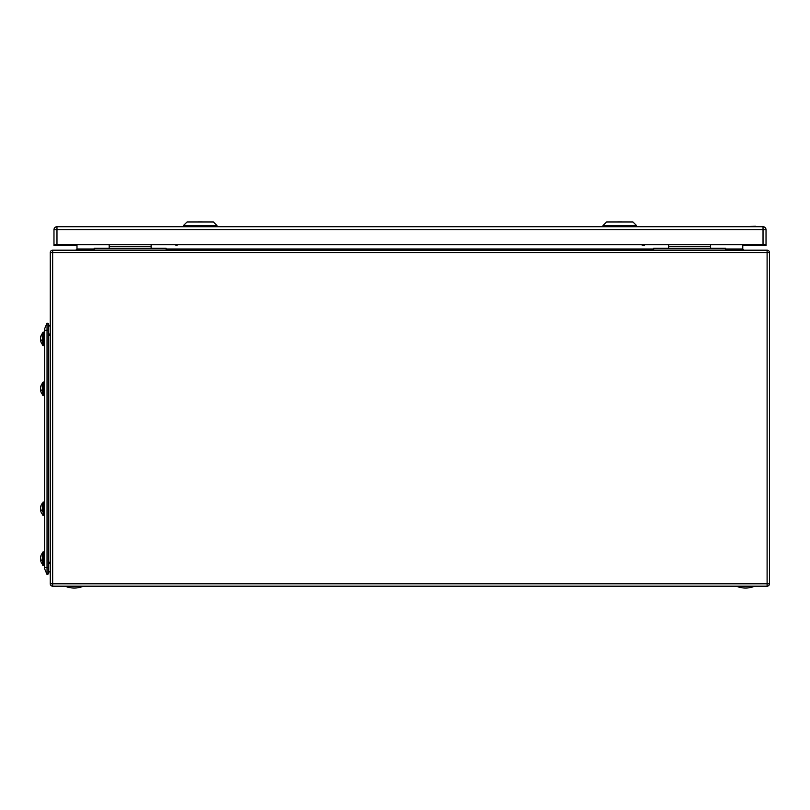 <?xml version="1.0" encoding="UTF-8"?>
<svg xmlns="http://www.w3.org/2000/svg" width="810" height="810" viewBox="0 0 810 810"><rect width="100%" height="100%" fill="white"/><g stroke="black" fill="none" stroke-linecap="round" stroke-linejoin="round"><path stroke-width="1.21" d="M52.66 250.189L767.1 250.189A2.4 2.4 0 0 1 769.5 252.588L769.5 583.797A2.4 2.4 0 0 1 767.1 586.187L52.66 586.187A2.4 2.4 0 0 1 50.261 583.797L50.261 252.588A2.4 2.4 0 0 1 52.66 250.189L52.66 252.588L50.261 252.588A2.4 2.4 0 0 1 52.66 250.189M76.99 244.701L76.99 248.984L75.796 250.189L76.99 248.984L94.193 248.984M725.568 248.984L742.77 248.984L743.965 250.189L742.77 248.984L742.77 244.701M44.388 567.628L44.388 329.964A2.997 2.997 93.7 0 1 44.621 328.799L47.041 323.109L47.041 574.482L44.621 568.802A2.997 2.997 86.3 0 1 44.388 567.628L44.621 568.802A2.997 2.997 86.3 0 1 44.388 567.628M48.691 323.818L47.041 323.109L48.691 323.818L48.691 573.784L47.041 574.482M50.261 333.487A5.275 5.275 0 0 1 48.691 334.702A5.275 5.275 0 0 0 50.261 333.487M48.691 325.296A5.275 5.275 0 0 1 50.261 326.511A5.275 5.275 0 0 0 48.691 325.296M48.691 572.295A5.275 5.275 0 0 0 50.261 571.08A5.275 5.275 0 0 1 48.691 572.295A5.275 5.275 0 0 0 50.261 571.08M48.691 562.889A5.275 5.275 0 0 1 50.261 564.104A5.275 5.275 0 0 0 48.691 562.889M725.568 250.108L653.64 250.108L653.64 248.305L725.568 248.305L725.568 250.108M668.625 244.711L668.625 248.305M710.583 244.711L710.583 248.305M166.121 250.108L94.193 250.108L94.193 248.305L166.121 248.305L166.121 250.108M109.178 244.711L109.178 248.305M151.136 244.711L151.136 248.305M754.394 586.308A23.53 23.53 0 0 1 736.654 586.308L754.394 586.187M83.106 586.308A23.53 23.53 0 0 1 65.367 586.308L83.106 586.187M766.027 244.701L53.976 244.701L53.976 229.726A2.997 2.997 180 0 1 56.973 226.729L763.03 226.729A2.997 2.997 180 0 1 766.027 229.726L766.027 245.521L742.77 245.521L764.225 245.521L764.225 244.701L55.779 244.701L55.779 245.521L76.99 245.521L53.976 245.521L53.976 244.701M766.027 230.536L766.027 229.726L763.03 229.716L56.973 229.716L56.973 244.701M55.779 245.521L55.779 244.701M166.242 244.701L94.314 244.711L166.242 244.711M725.689 244.701L653.761 244.711L725.689 244.711M183.435 225.565L187.039 221.97L200.222 221.95L213.405 221.97L216.999 225.565L183.435 225.565L183.435 226.729M216.999 225.565L216.999 226.729M602.994 225.565L606.589 221.97L619.782 221.95L632.964 221.97L636.559 225.565L602.994 225.565L602.994 226.729M636.559 225.565L636.559 226.729M176.377 245.258A2.126 1.023 -34.8 0 0 176.489 245.258A2.126 1.023 -34.8 0 0 178.099 244.701M175.466 244.701A2.369 1.144 -34.8 0 0 175.557 244.964A2.369 1.144 -34.8 0 0 176.246 245.258A2.369 1.144 -34.8 0 0 177.916 244.701M641.783 244.701A2.369 1.023 33.7 0 0 643.95 245.511A2.369 1.023 33.7 0 0 644.466 245.258L644.831 244.701M641.601 244.701A2.126 0.921 33.7 0 0 643.677 245.531A2.126 0.921 33.7 0 0 643.798 245.511M755.507 226.253L739.682 226.729M44.023 332.961L44.023 345.182L44.388 332.961M42.586 338.529L42.586 344.716A8.748 8.748 0 0 1 40.672 340.99L40.672 340.99A8.718 8.049 0 0 0 40.996 342.022A8.718 8.049 0 0 1 40.672 340.99L40.672 340.99A8.718 8.049 0 0 1 40.5 339.977A8.718 3.341 0 0 0 40.996 340.828A8.221 7.594 180 0 1 40.956 340.109A8.221 7.594 180 0 1 40.996 339.39A8.718 3.341 180 0 1 40.5 338.539A8.718 8.049 0 0 1 40.996 336.484A8.221 3.149 180 0 1 40.956 336.19A8.221 3.149 180 0 1 40.996 335.887A8.718 8.049 180 0 0 40.672 336.919A8.718 8.049 180 0 0 40.5 337.942L40.581 337.942M44.388 382.867L44.023 393.538M44.023 395.077L43.426 395.685L44.023 395.077L44.023 382.867M42.586 382.644L43.183 382.036L42.586 382.644L42.586 395.077L43.183 395.685L43.426 382.036L43.426 395.685L42.586 395.077M40.956 390.005A8.221 7.594 180 0 1 40.996 389.286A8.718 3.341 180 0 1 40.5 388.435A8.718 8.049 0 0 1 40.996 386.39A8.221 3.149 180 0 1 40.956 386.097A8.221 3.149 180 0 1 40.996 385.793A8.718 8.049 180 0 0 40.672 386.826A8.748 8.748 0 0 1 42.586 383.11L42.586 391.068A8.748 3.351 180 0 1 40.956 390.005A8.221 7.594 180 0 0 40.996 390.724A8.718 3.341 0 0 1 40.5 389.883L40.966 389.883M40.672 386.826A8.718 8.049 180 0 0 40.5 387.838L40.581 387.838M42.586 385.793L42.586 388.435M40.672 388.861A8.718 3.341 0 0 0 40.5 389.286A8.718 8.049 180 0 0 40.581 389.883M40.996 391.929A8.718 8.049 0 0 1 40.672 390.896A8.718 8.049 0 0 1 40.5 389.883M42.586 390.724L42.586 391.929M42.586 389.286L42.586 389.883M44.388 552.643L44.023 564.853L43.426 565.461L43.426 551.812L43.183 565.461L42.586 564.853L42.586 552.886A8.748 8.748 0 0 0 40.672 556.602A8.718 8.049 180 0 0 40.5 557.614L40.581 557.614M42.586 564.388A8.748 8.748 0 0 1 40.672 560.672L40.672 560.672A8.718 8.049 0 0 0 40.996 561.705A8.718 8.049 0 0 1 40.672 560.672A8.718 8.049 0 0 1 40.5 559.659A8.718 3.341 0 0 0 40.996 560.5A8.221 7.594 180 0 1 40.956 559.781A8.221 7.594 180 0 1 40.996 559.062A8.718 3.341 180 0 1 40.5 558.212A8.718 8.049 0 0 1 40.996 556.166A8.221 3.149 180 0 1 40.956 555.873A8.221 3.149 180 0 1 40.996 555.569A8.718 8.049 180 0 0 40.672 556.602M40.672 558.637A8.718 3.341 0 0 0 40.5 559.062A8.718 8.049 180 0 0 40.581 559.659M42.586 552.886L42.586 557.614M42.586 559.062L42.586 559.659M42.586 560.5L42.586 561.107M42.586 335.887L42.586 345.182L43.183 345.779L42.768 332.313L43.426 332.141L43.426 345.779L42.586 345.182L43.183 345.779M42.586 344.716L42.586 340.828M40.672 338.955A8.718 3.341 0 0 0 40.5 339.38A8.718 8.049 180 0 0 40.581 339.977M42.586 339.38L42.586 339.977M40.672 390.896L40.672 390.896A8.748 8.748 0 0 0 42.586 394.612M44.388 502.737L44.388 514.725M42.586 511.798L42.586 510.604M40.996 511.798A8.718 8.049 0 0 1 40.672 510.766L40.672 510.766A8.718 8.049 0 0 1 40.5 509.753A8.718 3.341 0 0 0 40.996 510.604A8.221 7.594 180 0 1 40.956 509.885A8.221 7.594 180 0 1 40.996 509.166A8.718 3.341 180 0 1 40.5 508.315A8.718 8.049 0 0 1 40.996 506.26A8.221 3.149 180 0 1 40.956 505.966A8.221 3.149 180 0 1 40.996 505.663A8.718 8.049 180 0 0 40.672 506.695A8.718 8.049 180 0 0 40.5 507.718L40.581 507.718M44.023 552.643L43.851 551.995M44.023 502.737L44.023 511.029M40.672 506.695A8.748 8.748 0 0 1 42.586 502.98L42.586 505.663L43.183 501.916L43.183 515.555L42.586 514.957L43.426 515.555L43.183 501.916M42.586 505.663L42.586 508.305M40.672 508.731A8.718 3.341 0 0 0 40.5 509.156A8.718 8.049 180 0 0 40.581 509.753M42.586 509.156L42.586 509.753M42.586 561.705L42.768 565.279L44.023 564.853L43.426 565.461M769.5 252.588L52.66 252.588L52.66 583.797L767.1 583.797L767.1 250.189M50.261 583.797L52.66 583.797L52.66 586.187A2.4 2.4 0 0 1 50.261 583.797M767.1 583.797L769.5 583.797A2.4 2.4 0 0 1 767.1 586.187L767.1 583.797M166.121 248.984L653.64 248.984M44.621 328.799L44.621 567.304L48.691 567.304M48.691 330.288L44.388 330.288M50.261 335.34L48.691 335.34M48.691 562.262L50.261 562.262M668.625 246.513L710.583 246.513M109.178 246.513L151.136 246.513M763.03 244.701L763.03 226.729A2.997 2.997 0 0 1 766.027 229.726M56.973 229.716L53.976 229.726A2.997 2.997 0 0 1 56.973 226.729L56.973 229.716M42.586 560.844A8.748 3.351 180 0 1 40.956 559.781M42.586 341.162A8.748 3.351 180 0 1 40.956 340.109M42.586 510.938A8.748 3.351 180 0 1 40.956 509.885M56.973 226.729L763.03 226.729M43.426 332.141L44.023 332.738M43.426 345.779L44.023 345.182M42.586 552.42L43.183 551.812M42.586 333.204A8.748 8.748 0 0 0 40.672 336.919M40.672 510.766L40.672 510.766A8.748 8.748 0 0 0 42.586 514.492"/></g></svg>
